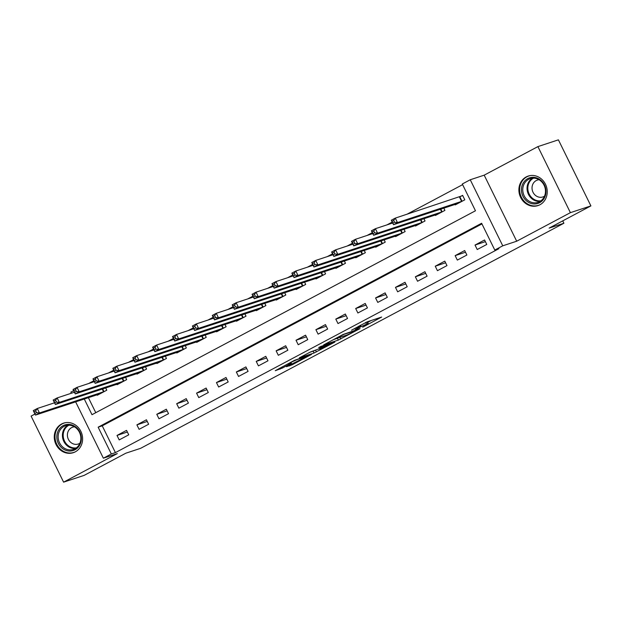 <?xml version="1.0" encoding="UTF-8"?>
<svg xmlns="http://www.w3.org/2000/svg" width="622" height="622" viewBox="0 0 622 622"><rect width="100%" height="100%" fill="white"/><g stroke="black" fill="none" stroke-linecap="round" stroke-linejoin="round"><path stroke-width="0.93" d="M362.657 327.211L381.667 317.049L367.174 321.831L351.484 330.235A6.267 0.412 153.8 0 1 359.065 326.729L360.27 326.332A6.267 0.412 153.8 0 1 360.892 326.223A6.267 0.412 153.8 0 1 357.844 328.136L355.17 329.676L358.972 327.771A6.267 0.412 153.8 0 1 366.545 324.264L367.757 323.86A6.267 0.412 153.8 0 1 368.38 323.759A6.267 0.412 153.8 0 1 365.332 325.671L362.657 327.211M75.285 451.844A15.55 14.018 -108.3 0 0 81.334 432.407A15.55 14.018 -108.3 0 0 63.561 423.147A15.55 14.018 -108.3 0 0 61.586 423.994A15.55 14.018 -108.3 0 0 55.537 443.432A15.55 14.018 -108.3 0 0 73.303 452.692A15.55 14.018 -108.3 0 0 75.285 451.844A15.457 13.933 -108.3 0 1 73.932 452.381L74.78 452.101M539.912 204.77A15.55 14.018 -108.3 0 0 545.961 185.333A15.55 14.018 -108.3 0 0 528.187 176.073A15.55 14.018 -108.3 0 0 526.212 176.92A15.55 14.018 -108.3 0 0 520.163 196.358A15.55 14.018 -108.3 0 0 537.937 205.618A15.55 14.018 -108.3 0 0 539.912 204.77M286.439 366.708L292.115 364.834L311.498 354.431L294.447 360.34L275.258 370.704L282.536 367.991L291.376 363.201L288.227 364.127L291.741 362.02L297.098 359.594L307.159 356.359L286.439 366.708M481.941 223.928L102.241 425.837L115.42 452.614L111.322 453.967L103.361 458.196L75.627 401.835M590.9 205.898L570.397 212.662L537.898 146.605L558.4 139.841L590.9 205.898L549.133 228.111L563.897 223.244L140.634 448.314L125.877 453.181L84.102 475.395L63.599 482.159L117.301 453.601L103.361 458.196M537.898 146.605L484.188 175.163L516.695 241.219L570.397 212.662M516.695 241.219L502.755 245.814L494.793 250.044L481.622 223.267L98.144 427.19L111.322 453.967M115.42 452.614L498.898 248.691L494.793 250.044M338.321 340.102L360.068 328.603L343.017 334.512L323.642 344.915L338.321 340.102L337.443 338.314L338.866 337.699M334.83 342.116L314.04 353.016L299.353 357.829L310.557 351.935L318.798 348.903L324.987 345.521L318.674 347.574L320.859 346.415L334.698 341.843M34.972 414.042L31.1 416.102L63.599 482.159M484.569 239.983L475.021 245.06L477.222 249.523L486.769 244.446L484.569 239.983M464.681 250.557L455.133 255.634L457.333 260.097L466.881 255.02L464.681 250.557M444.792 261.139L435.244 266.216L437.437 270.679L446.985 265.602L444.792 261.139M424.904 271.713L415.356 276.79L417.549 281.253L427.096 276.176L424.904 271.713M405.015 282.287L395.468 287.364L397.66 291.827L407.208 286.75L405.015 282.287M385.119 292.869L375.571 297.946L377.772 302.409L387.319 297.332L385.119 292.869M365.231 303.443L355.683 308.52L357.883 312.983L367.431 307.906L365.231 303.443M345.342 314.017L335.794 319.094L337.995 323.557L347.535 318.48L345.342 314.017M325.454 324.598L315.906 329.676L318.099 334.138L327.646 329.061L325.454 324.598M305.565 335.172L296.018 340.25L298.21 344.712L307.758 339.635L305.565 335.172M285.669 345.746L276.129 350.824L278.322 355.286L287.869 350.209L285.669 345.746M265.781 356.328L256.233 361.405L258.433 365.868L267.981 360.791L265.781 356.328M245.892 366.902L236.344 371.979L238.545 376.442L248.092 371.365L245.892 366.902M226.004 377.476L216.456 382.553L218.649 387.016L228.196 381.947L226.004 377.476M206.115 388.058L196.568 393.135L198.76 397.598L208.308 392.521L206.115 388.058M186.227 398.632L176.679 403.709L178.872 408.172L188.419 403.095L186.227 398.632M166.331 409.214L156.783 414.283L158.983 418.754L168.531 413.677L166.331 409.214M146.442 419.788L136.894 424.865L139.095 429.328L148.642 424.251L146.442 419.788M126.554 430.362L117.006 435.439L119.206 439.902L128.746 434.825L126.554 430.362M462.612 184.648L406.842 214.31M392.21 222.085L386.954 224.884M372.321 232.667L367.066 235.458M352.433 243.241L347.177 246.04M332.545 253.815L327.281 256.614M312.656 264.397L307.392 267.188M292.768 274.971L287.504 277.77M272.871 285.545L267.615 288.344M252.983 296.126L247.727 298.925M233.095 306.7L227.831 309.499M213.206 317.274L207.942 320.073M193.318 327.856L188.054 330.655M173.421 338.43L168.165 341.229M153.533 349.012L148.277 351.803M133.644 359.586L128.389 362.385M113.756 370.16L108.492 372.959M93.868 380.742L88.604 383.533M88.371 397.637L95.772 412.681M455.024 204.405L455.257 204.895L464.805 199.817L462.612 195.355L460.023 196.731M443.797 208.113L444.917 210.392L435.369 215.469L435.128 214.987M423.901 218.687L425.028 220.965L415.48 226.043L415.239 225.561M404.012 229.261L405.14 231.547L395.592 236.624L395.351 236.135M384.124 239.843L385.243 242.121L375.704 247.198L375.463 246.716M364.235 250.417L365.355 252.695L355.807 257.772L355.574 257.29M344.347 260.991L345.467 263.277L335.919 268.354L335.686 267.864M324.459 271.573L325.578 273.851L316.03 278.928L315.789 278.446M304.562 282.147L305.69 284.425L296.142 289.502L295.901 289.02M284.674 292.721L285.801 295.007L276.254 300.084L276.012 299.602M264.785 303.303L265.905 305.581L256.357 310.658L256.124 310.176M244.897 313.877L246.017 316.163L236.469 321.232L236.236 320.75M225.008 324.459L226.128 326.737L216.58 331.814L216.339 331.332M205.112 335.033L206.24 337.311L196.692 342.388L196.451 341.906M185.224 345.607L186.351 347.892L176.803 352.969L176.562 352.48M165.335 356.188L166.455 358.466L156.915 363.543L156.674 363.061M145.447 366.762L146.567 369.04L137.019 374.117L136.786 373.635M125.558 377.336L126.678 379.622L117.13 384.699L116.897 384.209M105.67 387.918L106.79 390.196L97.242 395.273L97.001 394.791M563.897 223.244L562.731 220.88M71.398 393.228L70.861 392.14L73.653 390.663M84.265 398.99L91.994 414.695L475.472 210.772L462.294 183.995L470.248 179.766L502.755 245.814M484.188 175.163L470.248 179.766M102.241 425.837L98.144 427.19M475.021 245.06L485.385 241.639M455.133 255.634L465.497 252.221M435.244 266.216L445.609 262.795M415.356 276.79L425.72 273.369M395.468 287.364L405.832 283.951M375.571 297.946L385.935 294.525M355.683 308.52L366.047 305.099M335.794 319.094L346.159 315.681M315.906 329.676L326.27 326.255M296.018 340.25L306.382 336.829M276.129 350.824L286.485 347.41M256.233 361.405L266.597 357.984M236.344 371.979L246.709 368.558M216.456 382.553L226.82 379.14M196.568 393.135L206.932 389.714M176.679 403.709L187.043 400.296M156.783 414.283L167.147 410.87M136.894 424.865L147.258 421.444M117.006 435.439L127.37 432.026M368.38 323.759L367.501 321.971A6.267 0.412 153.8 0 0 366.879 322.079L367.757 323.86M365.759 322.445L366.879 322.079M367.703 322.383L371.318 320.462M333.306 339.682L337.443 338.314M356.274 330.484L344.083 334.286L340.164 336.261A6.267 0.412 153.8 0 0 337.124 338.174A6.267 0.412 153.8 0 0 337.746 338.065L346.438 335.196A6.267 0.412 153.8 0 0 354.011 331.689L356.274 330.484M309.142 352.557L314.577 350.614M322.53 347.986L331.409 343.453L325.158 345.746L318.977 349.129L322.53 347.986M392.964 223.08L394.558 222.233L393.679 220.445L392.085 221.292L393.501 224.697L391.3 220.235L395.281 218.12L397.474 222.583L393.501 224.697L457.846 203.518M462.729 195.596L395.281 218.12L393.679 220.445M462.216 201.194L397.474 222.583L394.558 222.233M391.3 220.235L392.085 221.292M373.076 233.654L374.669 232.807L373.791 231.026L372.197 231.866L373.612 235.279L371.412 230.816L375.393 228.702L377.585 233.164L373.612 235.279L437.958 214.092M392.661 223.003L375.393 228.702L373.791 231.026M442.328 211.768L377.585 233.164L374.669 232.807M371.412 230.816L372.197 231.866M353.187 244.228L354.781 243.389L353.902 241.6L352.309 242.448L353.716 245.853L351.523 241.39L355.504 239.276L357.697 243.738L353.716 245.853L418.07 224.666M372.772 233.577L355.504 239.276L353.902 241.6M422.439 222.342L357.697 243.738L354.781 243.389M351.523 241.39L352.309 242.448M333.299 254.81L334.885 253.963L334.014 252.174L332.42 253.022L333.827 256.427L331.635 251.964L335.608 249.85L337.808 254.312L333.827 256.427L398.181 235.248M352.884 244.158L335.608 249.85L334.014 252.174M402.551 232.923L337.808 254.312L334.885 253.963M331.635 251.964L332.42 253.022M313.41 265.384L314.996 264.537L314.118 262.756L312.532 263.604L313.939 267.009L311.746 262.546L315.719 260.431L317.92 264.894L313.939 267.009L378.285 245.822M332.995 254.732L315.719 260.431L314.118 262.756M382.662 243.497L317.92 264.894L314.996 264.537M311.746 262.546L312.532 263.604M521.454 189.547A13.459 12.129 71.7 0 1 533.956 177.34A13.459 12.129 71.7 0 1 545.984 191.708A13.459 12.129 71.7 0 1 533.482 203.923A13.459 12.129 71.7 0 1 521.454 189.547M545.486 191.49A12.463 11.235 -108.3 0 0 530.224 178.662A12.463 11.235 -108.3 0 0 522.768 189.492A12.463 11.235 -108.3 0 0 538.03 202.329A12.463 11.235 -108.3 0 0 545.486 191.49M539.095 179.742A8.871 8 -108.3 0 0 537.338 180.092A8.871 8 -108.3 0 0 532.028 187.805A8.871 8 -108.3 0 0 542.897 196.949A8.871 8 -108.3 0 0 544.514 196.179M530.302 175.575A15.457 13.933 -108.3 0 0 528.879 175.956A15.457 13.933 -108.3 0 0 519.634 189.391A15.457 13.933 -108.3 0 0 538.559 205.307A15.457 13.933 -108.3 0 0 539.927 204.762M75.021 449.753A13.459 12.129 71.7 0 1 58.351 443.416A13.459 12.129 71.7 0 1 63.164 425.65A13.459 12.129 71.7 0 1 79.834 431.987A13.459 12.129 71.7 0 1 75.021 449.753M64.012 426.412A12.463 11.235 -108.3 0 0 59.16 441.985A12.463 11.235 -108.3 0 0 73.404 449.403A12.463 11.235 -108.3 0 0 74.99 448.726A12.463 11.235 -108.3 0 0 79.834 433.153A12.463 11.235 -108.3 0 0 65.598 425.728A12.463 11.235 -108.3 0 0 64.012 426.412M74.469 426.816A8.871 8 -108.3 0 0 72.712 427.166A8.871 8 -108.3 0 0 71.577 427.648A8.871 8 -108.3 0 0 68.125 438.735A8.871 8 -108.3 0 0 78.271 444.015A8.871 8 -108.3 0 0 79.398 443.533A8.871 8 -108.3 0 0 79.888 443.245M65.675 422.649A15.457 13.933 -108.3 0 0 64.253 423.022A15.457 13.933 -108.3 0 0 62.286 423.862A15.457 13.933 -108.3 0 0 56.275 443.175A15.457 13.933 -108.3 0 0 73.932 452.381M293.514 275.958L295.108 275.118L294.229 273.33L292.635 274.178L294.05 277.583L291.85 273.12L295.831 271.005L298.024 275.468L294.05 277.583L358.396 256.396M313.107 265.306L295.831 271.005L294.229 273.33M362.766 254.071L298.024 275.468L295.108 275.118M291.85 273.12L292.635 274.178M273.626 286.54L275.219 285.692L274.341 283.904L272.747 284.752L274.162 288.157L271.962 283.694L275.943 281.579L278.135 286.042L274.162 288.157L338.508 266.978M293.211 275.888L275.943 281.579L274.341 283.904M342.877 264.653L278.135 286.042L275.219 285.692M271.962 283.694L272.747 284.752M253.737 297.114L255.331 296.266L254.452 294.486L252.859 295.333L254.266 298.739L252.073 294.276L256.054 292.161L258.247 296.624L254.266 298.739L318.62 277.552M273.322 286.462L256.054 292.161L254.452 294.486M322.989 275.227L258.247 296.624L255.331 296.266M252.073 294.276L252.859 295.333M233.849 307.696L235.443 306.848L234.564 305.06L232.97 305.907L234.377 309.313L232.185 304.85L236.158 302.735L238.358 307.198L234.377 309.313L298.731 288.126M253.434 297.036L236.158 302.735L234.564 305.06M303.101 285.801L238.358 307.198L235.443 306.848M232.185 304.85L232.97 305.907M213.96 318.27L215.546 317.422L214.668 315.634L213.082 316.481L214.489 319.887L212.296 315.424L216.269 313.309L218.47 317.772L214.489 319.887L278.843 298.708M233.545 307.618L216.269 313.309L214.668 315.634M283.212 296.383L218.47 317.772L215.546 317.422M212.296 315.424L213.082 316.481M194.072 328.844L195.658 327.996L194.779 326.216L193.193 327.063L194.6 330.469L192.4 326.006L196.381 323.891L198.581 328.354L194.6 330.469L258.946 309.282M213.657 318.192L196.381 323.891L194.779 326.216M263.316 306.957L198.581 328.354L195.658 327.996M192.4 326.006L193.193 327.063M174.176 339.425L175.769 338.578L174.891 336.79L173.297 337.637L174.712 341.043L172.512 336.58L176.493 334.465L178.685 338.928L174.712 341.043L239.058 319.856M193.761 328.766L176.493 334.465L174.891 336.79M243.427 317.539L178.685 338.928L175.769 338.578M172.512 336.58L173.297 337.637M154.287 349.999L155.881 349.152L155.002 347.371L153.409 348.211L154.824 351.624L152.623 347.162L156.604 345.039L158.797 349.502L154.824 351.624L219.169 330.438M173.872 339.348L156.604 345.039L155.002 347.371M223.539 328.113L158.797 349.502L155.881 349.152M152.623 347.162L153.409 348.211M134.399 360.573L135.993 359.726L135.114 357.945L133.52 358.793L134.927 362.198L132.735 357.736L136.716 355.621L138.908 360.084L134.927 362.198L199.281 341.012M153.984 349.922L136.716 355.621L135.114 357.945M203.651 338.687L138.908 360.084L135.993 359.726M132.735 357.736L133.52 358.793M114.51 371.155L116.096 370.308L115.218 368.519L113.632 369.367L115.039 372.772L112.846 368.31L116.819 366.195L119.02 370.658L115.039 372.772L179.393 351.585M134.095 360.496L116.819 366.195L115.218 368.519M183.762 349.269L119.02 370.658L116.096 370.308M112.846 368.31L113.632 369.367M94.622 381.729L96.208 380.882L95.329 379.101L93.743 379.941L95.15 383.354L92.958 378.891L96.931 376.776L99.131 381.239L95.15 383.354L159.496 362.167M114.207 371.077L96.931 376.776L95.329 379.101M163.874 359.843L99.131 381.239L96.208 380.882M92.958 378.891L93.743 379.941M74.726 392.303L76.319 391.463L75.441 389.675L73.847 390.523L75.262 393.928L73.062 389.465L77.042 387.35L79.235 391.813L75.262 393.928L139.608 372.741M94.319 381.651L77.042 387.35L75.441 389.675M143.977 370.417L79.235 391.813L76.319 391.463M73.062 389.465L73.847 390.523M54.837 402.885L56.431 402.037L55.552 400.249L53.959 401.097L55.374 404.502L53.173 400.039L57.154 397.924L59.347 402.387L55.374 404.502L119.719 383.323M74.422 392.225L57.154 397.924L55.552 400.249M124.089 380.998L59.347 402.387L56.431 402.037M53.173 400.039L53.959 401.097M34.949 413.459L36.542 412.611L35.664 410.831L34.07 411.671L35.477 415.084L33.285 410.621L37.266 408.506L39.458 412.969L35.477 415.084L99.831 393.897M54.534 402.807L37.266 408.506L35.664 410.831M104.201 391.572L39.458 412.969L36.542 412.611M33.285 410.621L34.07 411.671M365.674 322.484L366.545 324.264M359.881 325.547L360.27 326.332M358.77 326.138L359.065 326.729M339.884 337.357L340.693 339.006M315.595 350.279L316.404 351.92M313.161 351.228L314.04 353.016M324.839 345.101L325.158 345.746M282.023 366.949L282.536 367.991M279.721 368.177L280.172 369.087M291.671 363.924L292.115 364.834M289.37 365.153L289.751 365.93M459.837 196.809L462.029 201.271M459.417 196.964L461.61 201.427M440.796 209.101L442.141 211.845M440.36 209.241L441.721 212.009M420.9 219.675L422.252 222.419M420.472 219.823L421.833 222.583M401.011 230.257L402.364 233.001M400.584 230.397L401.944 233.164M381.123 240.831L382.476 243.575M380.695 240.971L382.056 243.738M540.09 201.388A12.463 11.235 71.7 0 1 527.044 188.085A12.463 11.235 71.7 0 1 532.44 178.195M533.52 178.149A12.051 10.862 -108.3 0 0 527.821 187.984A12.051 10.862 -108.3 0 0 540.984 200.782M75.464 448.454A12.463 11.235 71.7 0 1 63.102 439.676A12.463 11.235 71.7 0 1 67.814 425.269M68.894 425.223A12.051 10.862 -108.3 0 0 68.871 425.23A12.051 10.862 -108.3 0 0 63.864 439.443A12.051 10.862 -108.3 0 0 76.358 447.856M361.234 251.405L362.587 254.149M360.799 251.552L362.159 254.312M341.346 261.986L342.691 264.731M340.91 262.126L342.271 264.894M321.45 272.56L322.802 275.305M321.022 272.7L322.383 275.468M301.561 283.134L302.914 285.879M301.134 283.282L302.494 286.042M281.673 293.716L283.026 296.461M281.245 293.856L282.606 296.624M261.784 304.29L263.137 307.035M261.357 304.43L262.709 307.198M241.896 314.872L243.241 317.609M241.46 315.012L242.821 317.772M222.007 325.446L223.352 328.191M221.572 325.586L222.933 328.354M202.111 336.02L203.464 338.765M201.683 336.16L203.044 338.928M182.223 346.602L183.576 349.346M181.795 346.742L183.156 349.502M162.334 357.176L163.687 359.92M161.907 357.316L163.267 360.084M142.446 367.75L143.799 370.494M142.01 367.897L143.371 370.658M122.557 378.332L123.902 381.076M122.122 378.471L123.483 381.232M102.661 388.905L104.014 391.65M102.233 389.045L103.594 391.813M360.418 325.259L360.892 326.223M356.748 329.668L356.942 330.072M336.914 337.762L337.124 338.174M324.785 345.117L324.987 345.521M331.184 343.002L331.409 343.453M306.941 355.908L307.159 356.359M538.559 205.307L539.406 205.027M528.879 175.956L529.726 175.676M64.253 423.022L65.1 422.742"/></g></svg>
